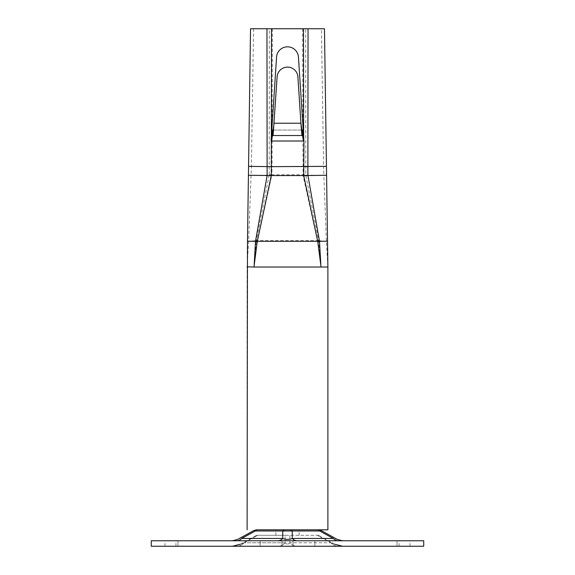 <?xml version="1.0" encoding="UTF-8"?>
<svg xmlns="http://www.w3.org/2000/svg" width="575" height="575" viewBox="0 0 575 575"><rect width="100%" height="100%" fill="white"/><g stroke="black" fill="none" stroke-linecap="round" stroke-linejoin="round"><path stroke-width="0.43" stroke-dasharray="2.88 2.16" d="M219.046 540.773L177.977 540.773L219.046 540.773M219.046 546.25L177.977 546.25L219.046 546.25M355.954 540.773L314.884 540.773L355.954 540.773M355.954 546.25L314.884 546.25L355.954 546.25M287.5 540.773L282.023 540.773L287.5 540.773M287.5 546.25L282.023 546.25L287.5 546.25M170.444 540.773L175.921 540.773L170.444 540.773M170.444 546.25L175.921 546.25L170.444 546.25M404.556 540.773L399.079 540.773L404.556 540.773M404.556 546.25L399.079 546.25L404.556 546.25M287.5 529.819L275.863 529.819L287.5 529.819M287.5 535.296L275.863 535.296L287.5 535.296M423.725 546.25L423.725 540.773L151.275 540.773L151.275 546.25L423.725 546.25M244.066 542.786L257.686 535.296L285.121 535.296L285.121 542.786L244.066 542.786L285.121 542.786L285.121 535.296L317.314 535.296C318.78 535.296 318.78 535.296 317.314 535.296C318.78 535.296 318.78 535.296 317.314 535.296L330.934 542.786L289.879 542.786L289.879 535.296L317.314 535.296L330.934 542.786C335.218 544.432 335.218 544.432 330.934 542.786C335.218 544.432 335.218 544.432 330.934 542.786A16.431 11.615 90 0 0 338.064 546.25C343.915 546.25 343.915 546.25 338.064 546.25C343.915 546.25 343.915 546.25 338.064 546.25L297.009 546.25L338.064 546.25A16.431 11.615 90 0 1 330.934 542.786L289.879 542.786C288.283 544.432 286.695 544.432 285.121 542.786C286.717 544.432 288.305 544.432 289.879 542.786A16.431 11.615 90 0 0 297.009 546.25L236.936 546.25C231.085 546.25 231.085 546.25 236.936 546.25C231.085 546.25 231.085 546.25 236.936 546.25L297.009 546.25A16.431 11.615 90 0 1 289.879 542.786L289.879 535.296L257.686 535.296L244.066 542.786C239.782 544.432 239.782 544.432 244.066 542.786C239.782 544.432 239.782 544.432 244.066 542.786A16.431 11.615 90 0 1 236.936 546.25A16.431 11.615 90 0 0 244.066 542.786M257.686 535.296C256.22 535.296 256.22 535.296 257.686 535.296C256.22 535.296 256.22 535.296 257.686 535.296M277.991 546.25A16.431 11.615 90 0 0 285.121 542.786A16.431 11.615 90 0 1 277.991 546.25M297.009 540.773L338.064 540.773L297.009 540.773A10.954 7.748 90 0 1 292.258 538.466L333.313 538.466C338.229 539.645 338.229 539.645 333.313 538.466A10.954 7.748 90 0 0 338.064 540.773C343.915 540.773 343.915 540.773 338.064 540.773C343.915 540.773 343.915 540.773 338.064 540.773M236.936 540.773L277.991 540.773L236.936 540.773C231.085 540.773 231.085 540.773 236.936 540.773C231.085 540.773 231.085 540.773 236.936 540.773A10.954 7.748 90 0 0 241.687 538.466L282.742 538.466C285.926 539.645 289.096 539.645 292.258 538.466L292.258 530.977L282.742 530.977A5.477 3.874 90 0 1 285.121 529.819L317.314 529.819A5.477 3.874 90 0 1 319.693 530.977C321.526 530.344 321.526 530.344 319.693 530.977L292.258 530.977A5.477 3.874 90 0 0 289.879 529.819M277.991 540.773A10.954 7.748 90 0 0 282.742 538.466L282.742 530.977L255.307 530.977C253.474 530.344 253.474 530.344 255.307 530.977A5.477 3.874 90 0 1 257.686 529.819C256.22 529.819 256.22 529.819 257.686 529.819L327.887 529.819L327.887 267.016L321.044 267.016L318.643 240.752L305.807 175.138L305.706 28.757L302.666 28.75L304.326 28.75L302.666 28.75L302.853 124.603L298.432 57.062A10.954 10.954 0 0 0 287.5 46.819A10.954 10.954 0 0 0 276.568 57.062L272.147 124.603L272.334 28.75L270.674 28.75L302.666 28.75M302.853 124.603L303.931 141.012L302.881 141.012L303.126 175.555L317.486 241.004L320.742 263.846M303.377 141.012L271.069 141.012L272.147 124.603M297.886 76.834L300.919 123.215L274.081 123.215L277.114 76.834A10.408 10.408 0 0 1 287.5 67.11A10.408 10.408 0 0 1 297.886 76.834M271.623 141.012L272.119 141.012L272.068 166.628L305.763 166.657M272.334 28.75L269.294 28.757L269.193 175.138L248.429 175.26M247.48 241.184L256.378 240.752L253.956 267.016L247.113 267.016L248.623 241.198L251.39 166.398L248.558 166.362M247.113 529.819L247.113 266.836M318.643 240.752L327.52 241.184M305.878 175.138L323.862 175.296L326.377 241.198L327.887 266.836M302.932 166.628L323.61 166.398L323.862 175.296L326.571 175.26M326.442 166.362L323.61 166.398L321.425 28.793L324.465 28.75M321.425 28.793L305.706 28.757M304.326 28.75L305.878 28.75M270.674 28.75L269.122 28.75M269.294 28.757L250.535 28.75M253.575 28.793L251.39 166.398L272.068 166.628L271.903 174.75L303.097 174.75A5.477 0.812 177.4 0 0 305.799 174.527M272.464 135.535L273.096 135.535M301.904 135.535L302.536 135.535M301.904 130.058L273.096 130.058M272.464 130.058L302.536 130.058M254.243 263.824L257.514 241.004L271.903 174.75A5.477 0.812 2.6 0 1 269.201 174.527M269.122 175.138L256.357 240.752M318.622 240.752L317.486 241.004M305.807 175.138L303.126 175.555M257.514 241.004L256.378 240.752M271.874 175.555L269.193 175.138M255.307 530.977L241.687 538.466M333.313 538.466L319.693 530.977M318.543 240.185A5.477 0.783 165.4 0 1 317.357 240.508L257.643 240.508A5.477 0.783 -165.4 0 1 256.457 240.185M253.956 267.016L321.044 267.016M269.237 166.657L272.068 166.657M177.977 546.25L177.977 540.773L177.977 546.25M314.884 546.25L314.884 540.773L314.884 546.25M282.023 546.25L282.023 540.773L282.023 546.25M164.968 546.25L164.968 540.773M399.079 546.25L399.079 540.773M275.863 535.296L275.863 529.819M240.343 544.216L256.558 535.296M334.657 544.216L318.442 535.296M299.137 535.296L299.137 529.819M397.023 546.25L397.023 540.773L397.023 546.25M292.977 546.25L292.977 540.773L292.977 546.25M410.033 546.25L410.033 540.773M175.921 546.25L175.921 540.773M260.116 546.25L260.116 540.773L260.116 546.25"/><path stroke-width="0.86" d="M423.725 546.25L423.725 540.773L151.275 540.773L151.275 546.25L423.725 546.25M319.693 530.977A5.477 3.874 90 0 0 317.314 529.819C318.78 529.819 318.78 529.819 317.314 529.819L257.686 529.819A5.477 3.874 90 0 0 255.307 530.977C253.474 530.344 253.474 530.344 255.307 530.977L319.693 530.977C321.526 530.344 321.526 530.344 319.693 530.977L333.313 538.466C338.229 539.645 338.229 539.645 333.313 538.466L292.258 538.466C289.074 539.645 285.904 539.645 282.742 538.466L241.687 538.466C236.771 539.645 236.771 539.645 241.687 538.466C236.771 539.645 236.771 539.645 241.687 538.466L255.307 530.977M236.936 540.773A10.954 7.748 90 0 0 241.687 538.466M277.991 540.773A10.954 7.748 90 0 0 282.742 538.466L282.742 530.977A5.477 3.874 90 0 1 285.121 529.819L327.887 529.819L327.887 267.016L321.044 267.016L317.759 241.651L303.715 175.562L303.931 141.012L298.432 57.062A10.954 10.954 0 0 0 287.5 46.819A10.954 10.954 0 0 0 276.568 57.062L271.069 141.012L303.658 141.012M297.009 540.773A10.954 7.748 90 0 1 292.258 538.466L292.258 530.977A5.477 3.874 90 0 0 289.879 529.819M338.064 540.773A10.954 7.748 90 0 1 333.313 538.466M267.037 175.533L248.429 175.26L247.48 241.184L255.508 241.299L267.131 175.54L266.951 28.75L308.049 28.75L307.869 175.54L326.571 175.26L324.465 28.75L308.049 28.75M303.377 141.012L302.536 135.535L302.536 130.058L303.377 141.012M301.904 130.058L300.919 123.215L274.081 123.215L273.096 130.058L273.096 135.535L301.904 135.535L301.904 130.058L302.536 130.058M273.096 130.058L272.464 130.058L272.464 135.535L273.096 135.535L277.114 76.834A10.408 10.408 0 0 1 287.5 67.11A10.408 10.408 0 0 1 297.886 76.834L300.919 123.215L301.904 135.535L302.536 135.535M272.464 135.535L271.623 141.012L272.464 130.058M248.429 175.26L248.558 166.362L271.307 166.657L271.285 175.562L257.241 241.651L253.956 267.016L247.113 266.836M247.113 529.819L247.48 241.184M307.963 175.533L319.492 241.299L327.52 241.184L327.887 266.836M327.52 241.184L326.571 175.26M266.951 28.75L250.535 28.75L248.558 166.362M301.904 135.535L273.096 135.535M271.342 141.012L271.307 166.657L326.442 166.362M254.2 264.428L255.508 241.299M320.821 264.428L319.492 241.299M317.759 241.651L319.463 241.306M255.573 240.868L257.327 241.313L317.673 241.313L319.427 240.868M303.823 175.742L307.869 175.54M255.537 241.306L257.241 241.651M267.131 175.54L271.177 175.742M271.508 28.75L271.35 136.8M303.65 136.8L303.492 28.75M271.285 175.562L303.715 175.562M253.956 267.016L321.044 267.016M303.693 166.635L307.941 166.628M267.059 166.628L271.307 166.635M240.343 544.216L232.422 546.25M334.657 544.216L342.578 546.25M232.422 540.773L237.705 539.415L253.92 530.502L256.558 529.819M342.578 540.773L337.295 539.415L321.08 530.502L318.442 529.819"/></g></svg>
